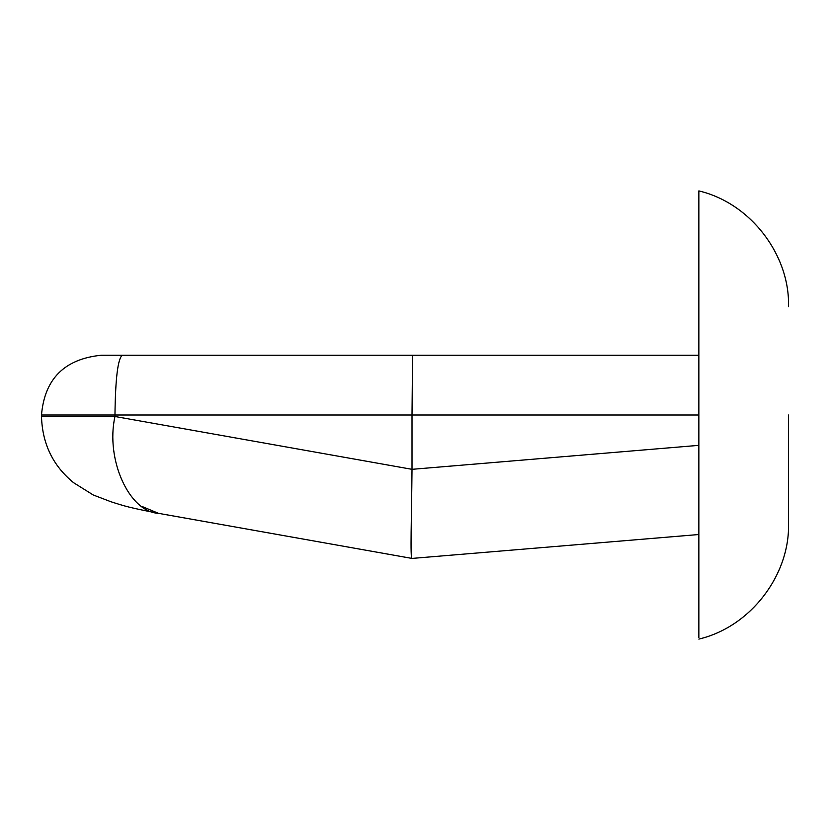 <?xml version="1.0" encoding="UTF-8"?>
<svg xmlns="http://www.w3.org/2000/svg" width="830" height="830" viewBox="0 0 830 830"><rect width="100%" height="100%" fill="white"/><g stroke="black" fill="none" stroke-linecap="round" stroke-linejoin="round"><path stroke-width="1.25" d="M122.249 355.24L101.26 355.24C64.491 358.965 44.571 378.885 41.5 415L114.965 415C115.401 378.708 117.829 358.788 122.249 355.24L698.86 355.24M788.5 522.651L788.5 415M698.86 637.606L698.86 190.9L698.86 415L412.012 415L412.562 355.24L412.012 355.24M698.86 534.52L412.012 558.424C410.072 559.337 411.607 516.685 412.012 469.324L698.86 445.347M684.273 535.734L412.012 558.424L158.499 513.334L142.065 506.487M41.5 415L41.5 416.494C42.309 443.843 53.027 465.931 73.642 482.738L93.209 494.96L110.815 501.714C125.797 506.508 129.231 507.555 158.489 513.334C129.065 511.975 105.4 459.312 114.965 416.494L41.5 416.494L114.965 416.494L412.012 469.324M216.225 355.24L397.798 355.24M412.012 469.251L412.012 415L114.965 415L114.965 416.494M698.86 190.9C751.223 203.288 790.077 255.723 788.5 306.623M698.86 639.1C751.223 626.712 790.077 574.277 788.5 523.377"/></g></svg>
